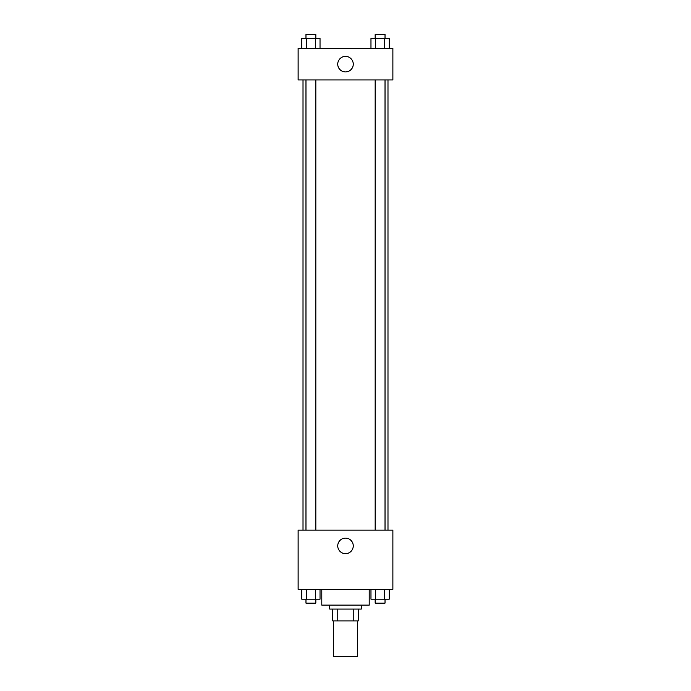 <?xml version="1.0" encoding="UTF-8"?>
<svg xmlns="http://www.w3.org/2000/svg" width="691" height="691" viewBox="0 0 691 691"><rect width="100%" height="100%" fill="white"/><g stroke="black" fill="none" stroke-linecap="round" stroke-linejoin="round"><path stroke-width="1.04" d="M333.658 620.915L333.658 656.45L357.342 656.45L357.342 620.915M353.809 609.065L353.809 620.915L332.665 620.915L332.665 609.065M353.809 620.915L358.335 620.915L358.335 609.065L358.335 620.915M361.298 605.117L361.298 609.065L329.702 609.065L329.702 605.117M337.191 609.065L337.191 620.915M321.807 589.328L321.807 605.117L369.193 605.117L369.193 589.328M392.885 589.328L298.115 589.328L298.115 530.092L392.885 530.092L392.885 589.328M345.5 553.655A7.765 7.765 0 0 1 338.78 542.012A7.765 7.765 0 0 1 352.22 542.012A7.765 7.765 0 0 1 345.5 553.655M387.988 79.957L387.988 530.092M375.153 530.092L375.153 79.957M315.847 79.957L315.847 530.092M392.885 79.957L298.115 79.957L298.115 48.37L392.885 48.37L392.885 79.957M353.265 64.168A7.765 7.765 0 0 1 341.622 70.888A7.765 7.765 0 0 1 341.622 57.439A7.765 7.765 0 0 1 353.265 64.168M389.206 48.37L389.206 38.497L370.972 38.497L370.972 48.37M384.645 38.497L384.645 48.37M375.533 38.497L375.533 48.37M375.153 38.497L375.153 34.55L385.025 34.55L385.025 38.497M320.028 48.37L320.028 38.497L301.794 38.497L301.794 48.37M315.467 38.497L315.467 48.37M306.355 38.497L306.355 48.37M305.975 38.497L305.975 34.55L315.847 34.55L315.847 38.497M389.206 589.328L389.206 599.192L370.972 599.192L370.972 589.328M384.645 589.328L384.645 599.192M375.533 589.328L375.533 599.192M385.025 599.192L385.025 603.148L375.153 603.148L375.153 599.192M320.028 589.328L320.028 599.192L301.794 599.192L301.794 589.328M315.467 589.328L315.467 599.192M306.355 589.328L306.355 599.192M315.847 599.192L315.847 603.148L305.975 603.148L305.975 599.192M303.012 79.957L303.012 530.092M385.025 530.092L385.025 79.957M305.975 79.957L305.975 530.092"/></g></svg>
